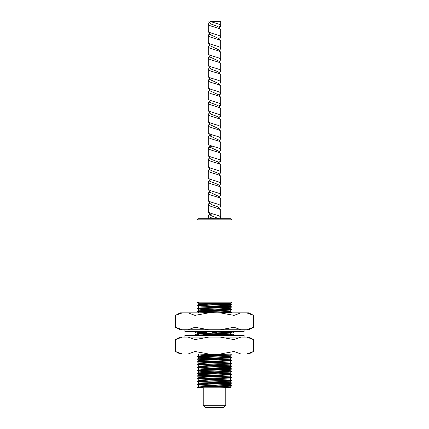 <?xml version="1.0" encoding="UTF-8"?>
<svg xmlns="http://www.w3.org/2000/svg" width="429" height="429" viewBox="0 0 429 429"><rect width="100%" height="100%" fill="white"/><g stroke="black" fill="none" stroke-linecap="round" stroke-linejoin="round"><path stroke-width="0.64" d="M184.91 337.092L184.91 335.403L244.09 335.403L244.09 337.092M246.67 354.005L248.804 354.005L253.55 351.49L253.55 339.607L246.67 337.092L240.905 337.092L234.025 339.607L220.259 337.092L208.741 337.092L194.975 339.607L188.095 337.092L182.33 337.092L175.45 339.607L175.45 351.49L182.33 354.005L246.67 354.005L253.55 351.49M246.67 337.092L248.804 337.092L253.55 339.607M175.45 339.607L180.196 337.092L182.33 337.092M188.095 337.092L208.741 337.092M220.259 337.092L240.905 337.092M175.45 351.49L180.196 354.005L182.33 354.005M220.259 354.005L234.025 351.49L234.025 339.607M234.025 351.49L240.905 354.005M188.095 354.005L194.975 351.49L194.975 339.607M194.975 351.49L208.741 354.005M195.801 335.269L195.377 334.513L193.811 335.403M199.362 335.403L198.922 334.513L197.565 335.403M198.922 334.513L196.954 334.513L195.597 335.403M206.896 335.403L206.644 334.513L205.861 335.403M206.644 334.513L203.228 334.513L202.445 335.403M212.527 335.403L212.527 334.513L216.473 334.513L216.473 335.403M222.104 335.403L222.356 334.513L225.772 334.513L226.555 335.403M222.356 334.513L223.139 335.403M229.638 335.403L230.078 334.513L232.046 334.513L233.403 335.403M230.078 334.513L231.435 335.403M233.199 335.269L233.623 334.513L235.189 335.403M244.09 329.767L244.09 331.456L184.91 331.456L184.91 329.767M182.33 312.859L175.45 315.374L180.196 312.859L248.804 312.859L253.55 315.374L253.55 327.252L248.804 329.767L246.67 329.767L253.55 327.252M240.905 312.859L234.025 315.374L234.025 327.252L240.905 329.767L246.67 329.767M240.905 329.767L220.259 329.767L234.025 327.252M208.741 312.859L194.975 315.374L194.975 327.252L208.741 329.767L220.259 329.767M208.741 329.767L188.095 329.767L194.975 327.252M175.45 315.374L175.45 327.252L182.33 329.767L188.095 329.767M182.33 329.767L180.196 329.767L175.45 327.252M194.975 315.374L188.095 312.859M234.025 315.374L220.259 312.859M253.55 315.374L246.67 312.859M195.801 331.596L195.377 332.346L193.811 331.456M233.199 331.596L233.623 332.346L235.189 331.456M229.638 331.456L230.078 332.346L231.435 331.456M212.553 334.513L199.855 334.094L197.597 333.869L197.603 333.553L232.046 332.346L233.403 331.456M222.104 331.456L222.356 332.346L223.139 331.456M222.356 332.346L225.772 332.346L226.555 331.456M216.473 331.456L216.473 332.346L212.527 332.346L212.527 331.456M206.896 331.456L206.644 332.346L203.228 332.346L202.445 331.456M206.644 332.346L205.861 331.456M199.362 331.456L198.922 332.346L196.954 332.346L195.597 331.456M198.922 332.346L197.565 331.456M225.772 405.298L223.52 407.55L205.48 407.55L203.228 405.298L225.772 405.298L225.772 387.821L203.228 387.821L203.228 405.298M197.029 219.857L198.155 218.726L230.845 218.726L231.971 219.857L197.029 219.857L197.029 302.15L231.971 302.15L230.845 303.276L199.56 303.276L197.592 302.713L197.029 302.15M214.5 218.726C210.736 217.787 208.666 216.849 208.301 215.91L208.601 215.347L212.237 213.765L209.684 214.688M220.699 187.725L220.645 194.943L220.699 187.725C221.085 185.848 207.915 183.971 208.301 182.089L208.301 189.071L209.674 192.128L219.326 196.638L220.699 198.997L220.699 205.979L220.699 198.997C221.085 197.12 207.915 195.243 208.301 193.361L208.301 200.343L209.491 203.126L211.518 204.531L217.482 206.783L219.326 207.909L220.699 210.274L220.699 217.251C221.085 215.374 207.915 213.497 208.301 211.615L208.301 204.638L208.355 211.856L209.491 214.398L209.545 213.722L210.242 213.079M208.907 21.45L209.674 23.032L211.518 24.163L217.482 26.416L219.326 27.542L220.699 29.907C221.085 28.024 207.915 26.148 208.301 24.271L208.301 31.247L208.301 24.271L209.545 22.077M218.758 27.075L220.399 26.174L220.699 25.611C220.983 24.228 213.873 22.828 210.269 21.45L210.226 21.45M220.699 29.907L220.699 36.883C221.085 35.006 207.915 33.13 208.301 31.247L209.674 34.309L219.326 38.819L220.699 41.179C221.085 39.296 207.915 37.42 208.301 35.543L209.684 34.32M208.301 35.543L208.301 42.519L208.301 35.543M210.242 43.983L208.355 42.761L209.674 45.581L219.326 50.091L220.699 52.451C221.085 50.574 207.915 48.691 208.301 46.815L208.301 53.797L208.301 46.815L209.545 44.627M220.699 41.179L220.699 48.161C221.085 46.278 207.915 44.401 208.301 42.519L209.491 45.302M220.699 52.451L220.699 59.433C221.085 57.55 207.915 55.673 208.301 53.797L209.674 56.853L219.326 61.363L220.699 63.723C221.085 61.846 207.915 59.969 208.301 58.087L209.684 56.864M208.301 58.087L208.301 65.069L208.301 58.087L209.545 55.899M208.301 69.359L208.301 76.341L208.301 69.359L209.545 67.171L209.674 68.125L211.518 69.251L217.482 71.509L219.326 72.635L220.699 74.995C221.085 73.118 207.915 71.241 208.301 69.359M220.699 63.723L220.699 70.705C221.085 68.828 207.915 66.945 208.301 65.069L209.491 67.852M220.699 74.995L220.699 81.977C221.085 80.1 207.915 78.217 208.301 76.341L209.674 79.397L219.326 83.907L220.699 86.272C221.085 84.39 207.915 82.513 208.301 80.631L209.684 79.408M208.301 80.631L208.301 87.613L208.301 80.631M218.758 94.712L220.399 93.812L220.699 93.249C221.085 91.372 207.915 89.495 208.301 87.613L209.674 90.675L219.326 95.179L220.699 97.544C221.085 95.662 207.915 93.785 208.301 91.908L208.301 98.885L208.301 91.908L209.545 89.715M219.316 107.593L219.455 106.628L220.699 108.816C221.085 106.939 207.915 105.057 208.301 103.18L209.684 101.957M208.301 103.18L208.301 110.162L208.301 103.18M208.301 114.452L208.301 121.434L208.301 114.452L209.545 112.264L209.674 113.218L211.518 114.345L217.482 116.602L219.326 117.728L220.699 120.088C221.085 118.211 207.915 116.329 208.301 114.452M218.758 117.262L220.399 116.361L220.699 115.798C221.085 113.916 207.915 112.039 208.301 110.162L209.491 112.945M220.699 120.088L220.699 127.07C221.085 125.188 207.915 123.311 208.301 121.434L209.674 124.49L219.326 129L220.699 131.36C221.085 129.483 207.915 127.606 208.301 125.724L209.684 124.501M208.301 125.724L208.301 132.706L208.301 125.724M220.699 131.36L220.699 138.342C221.085 136.465 207.915 134.583 208.301 132.706L209.674 135.762L219.326 140.272L220.699 142.637C221.085 140.755 207.915 138.878 208.301 136.996L208.301 143.978L208.301 136.996L210.242 134.17M220.699 142.637L220.699 149.614C221.085 147.737 207.915 145.86 208.301 143.978L209.674 147.04L219.326 151.544L220.699 153.909C221.085 152.027 207.915 150.15 208.301 148.273L208.601 147.71L212.237 146.123L209.684 147.045M208.301 148.273L208.301 155.25L208.301 148.273L210.242 145.442M218.758 173.627L220.645 172.399L220.699 165.181C221.085 163.304 207.915 161.422 208.301 159.545L208.301 166.527L208.301 159.545L209.545 157.357L209.674 158.312L211.518 159.438L217.482 161.69L219.326 162.822L219.509 163.669L220.699 160.886C221.085 159.009 207.915 157.132 208.301 155.25L209.491 158.033L208.355 155.491M218.758 162.35L220.645 161.127L220.699 153.909M219.316 175.23L219.455 174.265L220.699 176.453L220.645 183.671L220.699 176.453C221.085 174.576 207.915 172.694 208.301 170.817L209.684 169.594M208.301 170.817L208.301 177.799L208.301 170.817M220.699 194.707C221.085 192.83 207.915 190.948 208.301 189.071L208.301 182.089L209.684 180.866M219.509 208.762L220.699 205.979C221.085 204.102 207.915 202.225 208.301 200.343L208.301 193.361L209.684 192.138M220.699 217.251L220.699 210.274C221.085 208.392 207.915 206.515 208.301 204.638L209.684 203.41M210.242 66.533L208.355 65.305M220.699 86.272L220.699 93.249L219.509 96.032M220.699 97.544L220.699 104.526C221.085 102.644 207.915 100.767 208.301 98.885L209.674 101.946L211.518 103.073L217.482 105.325L219.455 106.628M220.699 108.816L220.699 115.798L219.509 118.581L220.645 116.034M219.509 174.946L220.699 172.163L220.699 165.181L219.455 162.993M220.699 172.163C221.085 170.281 207.915 168.404 208.301 166.527L209.674 169.584L211.518 170.71L217.482 172.967L219.455 174.265M220.699 183.435C221.085 181.553 207.915 179.676 208.301 177.799L209.674 180.856L211.518 181.982L217.482 184.239L219.326 185.366L219.316 186.502M208.301 215.91L208.301 218.726M210.269 21.45L220.699 21.45L220.699 25.611L219.509 28.394L220.645 25.853M218.758 38.347L220.399 37.446L220.699 36.883M219.509 62.216L220.699 59.433M219.509 84.76L220.699 81.977M218.758 105.99L220.399 105.089L220.699 104.526M219.509 129.853L220.699 127.07M209.684 135.773L212.237 134.851M219.509 152.397L220.699 149.614M231.971 219.857L231.971 302.15M231.408 385.993L230.067 387.451L224.598 387.821L201.421 387.821L204.483 387.821L197.592 387.403C196.536 386.931 232.464 386.465 231.408 385.993L231.397 385.692L229.145 385.473L198.396 384.443M203.228 387.821L197.973 387.821L197.592 387.119L198.938 386.009L230.067 384.631L213.846 383.896M197.592 387.119C196.536 386.647 232.464 386.18 231.408 385.709M215.154 385.306L197.592 384.588C196.536 384.116 232.464 383.649 231.408 383.177L231.397 382.872L229.145 382.657L198.396 381.622M230.067 384.631L231.408 383.177M197.592 384.588L198.938 383.194L201.013 382.974L230.067 381.815L213.846 381.081M197.592 384.298C196.536 383.826 232.464 383.36 231.408 382.888M208.741 383.746L198.933 383.226L197.592 381.767C196.536 381.295 232.464 380.829 231.408 380.357L230.062 378.968L213.846 378.26M230.067 381.815L231.408 380.357M197.592 381.767L198.938 380.373L201.013 380.158L230.062 378.968M197.592 381.483C196.536 381.011 232.464 380.544 231.408 380.073M230.604 380.217L197.592 378.952C196.536 378.48 232.464 378.013 231.408 377.541L230.062 376.147L213.846 375.445M230.067 378.995L231.408 377.541M197.592 378.952L198.938 377.558L201.013 377.338L230.062 376.147M197.592 378.662C196.536 378.19 232.464 377.724 231.408 377.252M230.604 377.397L197.592 376.131C196.536 375.659 232.464 375.193 231.408 374.721L230.062 373.327L213.846 372.624M230.067 376.179L231.408 374.721M197.592 376.131L198.938 374.737L201.013 374.522L230.062 373.327M197.592 375.847C196.536 375.375 232.464 374.908 231.408 374.437M230.604 374.581L197.592 373.31C196.536 372.844 232.464 372.372 231.408 371.905L230.062 370.511L213.846 369.809M230.067 373.359L231.408 371.905M197.592 373.31L198.938 371.922L201.013 371.702L230.062 370.511M197.592 373.026C196.536 372.554 232.464 372.088 231.408 371.616M230.604 371.761L197.592 370.495C196.536 370.023 232.464 369.557 231.408 369.085L231.397 368.784L229.145 368.565L198.396 367.535M230.067 370.543L231.408 369.085M197.592 370.495L198.938 369.101L201.013 368.886L230.067 367.723L213.846 366.988M197.592 370.206C196.536 369.739 232.464 369.267 231.408 368.801M230.604 368.94L197.592 367.674C196.536 367.208 232.464 366.736 231.408 366.269L231.397 365.964L229.145 365.744L198.396 364.714M230.067 367.723L231.408 366.269M197.592 367.674L198.938 366.286L201.013 366.066L230.067 364.902L213.846 364.167M197.592 367.39C196.536 366.918 232.464 366.452 231.408 365.98M230.604 366.125L197.592 364.859C196.536 364.387 232.464 363.921 231.408 363.449L230.062 362.055L213.846 361.352M230.067 364.902L231.408 363.449M197.592 364.859L198.938 363.465L201.013 363.245L230.062 362.055M197.592 364.57C196.536 364.103 232.464 363.631 231.408 363.165M230.604 363.304L197.592 362.038C196.536 361.572 232.464 361.1 231.408 360.633L230.062 359.239L213.846 358.531M230.067 362.087L231.408 360.633M197.592 362.038L198.938 360.644L201.013 360.43L230.062 359.239M197.592 361.754C196.536 361.282 232.464 360.816 231.408 360.344M230.604 360.489L197.592 359.223C196.536 358.751 232.464 358.285 231.408 357.813L230.062 356.419L213.846 355.716M230.067 359.266L231.408 357.813M197.592 359.223L198.938 357.829L201.013 357.609L230.062 356.419M197.592 358.934C196.536 358.467 232.464 357.995 231.408 357.529M230.604 357.668L197.592 356.402C196.536 355.931 232.464 355.464 231.408 354.992L230.555 354.005M230.067 356.451L231.408 354.992M197.592 356.402L198.938 355.008L201.013 354.794L224.598 354.005M197.592 356.118C196.536 355.646 232.464 355.18 231.408 354.708M226.485 335.328L229.746 335.183M197.592 333.859C196.536 333.387 232.464 332.92 231.408 332.448L231.408 332.346M216.473 334.54L230.067 333.901L231.408 332.448M230.684 312.859L231.397 312.419L229.145 312.199L198.396 311.17M224.378 312.859L231.408 312.435M230.604 312.575L197.592 311.309C196.536 310.843 232.464 310.371 231.408 309.904L231.397 309.599L229.145 309.379L198.396 308.349M199.308 312.859L227.987 311.577L230.067 311.357L231.408 309.904M197.592 311.309L198.938 309.92L201.013 309.7L230.067 308.542L213.846 307.802M197.592 311.025C196.536 310.553 232.464 310.087 231.408 309.615M230.604 309.759L197.592 308.494C196.536 308.022 232.464 307.555 231.408 307.084L231.397 306.783L229.145 306.563L198.396 305.534M230.067 308.542L231.408 307.084M197.592 308.494L198.938 307.1L201.013 306.885L230.067 305.721L213.846 304.987M197.592 308.204C196.536 307.738 232.464 307.266 231.408 306.799M230.604 306.939L197.592 305.673C196.536 305.207 232.464 304.735 231.408 304.268L231.397 303.963L229.145 303.743L214.5 303.276M230.067 305.721L231.408 304.268M197.592 305.673L198.938 304.284L201.013 304.064L224.013 303.276M197.592 305.389C196.536 304.917 232.464 304.451 231.408 303.979M230.604 383.033L215.154 382.486M220.259 379.52L198.396 378.807M220.259 376.7L198.396 375.986M220.259 373.884L198.396 373.171M220.259 371.064L198.396 370.35M220.259 362.612L198.396 361.899M220.259 359.792L198.396 359.078M220.259 356.976L198.396 356.258M230.604 354.853L204.483 354.005M220.259 354.156L214.5 354.005M229.805 335.065L226.115 334.904M222.281 334.776L216.473 334.609M229.939 334.786L225.852 334.609M223.059 334.513L220.259 334.427M230.035 332.261L226.003 332.084M222.243 331.955L216.473 331.794M212.527 331.697L206.875 331.537M229.89 331.966L226.249 331.805M222.163 331.665L216.473 331.504M230.604 304.123L204.483 303.276M199.088 303.051L197.592 302.713M197.592 302.858L198.423 302.713M230.067 387.451L213.846 386.717M208.741 386.567L198.938 386.009M208.741 380.931L198.938 380.373M208.741 378.11L198.938 377.558M208.741 375.295L198.938 374.737M208.741 372.474L198.938 371.922M208.741 369.659L198.938 369.101M208.741 366.838L198.938 366.286M208.741 364.017L198.938 363.465M208.741 361.202L198.938 360.644M208.741 358.381L198.938 357.829M208.741 355.566L198.938 355.008M199.265 335.205L202.82 334.979M206.735 334.829L212.527 334.647M230.067 333.901L213.846 333.167M208.741 333.017L198.933 332.496L203.056 332.153M206.74 332.008L212.527 331.832M216.473 331.724L222.125 331.547M230.067 311.357L213.846 310.623M197.597 308.505L198.938 309.92M197.597 305.689L198.938 307.1M208.741 304.837L198.938 304.284M218.774 218.726L211.518 215.803L209.674 214.677L208.355 211.856M209.491 203.126L209.545 202.445L210.242 201.807M208.397 193.039L210.242 190.535M209.491 146.761L209.545 146.08M208.355 132.942L209.491 135.489L209.545 134.808M208.355 121.67L209.491 124.217L209.545 123.536L208.397 125.402M208.397 102.853L210.242 100.348M209.491 79.124L209.545 78.443L208.397 80.309M197.597 302.869L198.933 304.311M197.597 311.325L198.933 312.768M197.597 333.869L198.193 334.513M197.973 354.005L198.933 355.04M197.597 356.413L198.933 357.861M197.597 359.234L198.933 360.676M197.597 362.055L198.933 363.497M197.597 364.87L198.933 366.312M197.597 367.691L198.933 369.133M197.597 370.506L198.933 371.948M197.597 373.327L198.933 374.769M197.597 376.142L198.933 377.584M197.597 378.963L198.933 380.405M197.597 384.599L198.933 386.041M230.555 303.276L231.397 303.963M230.062 387.419L230.555 387.821M230.062 384.604L231.397 385.692M230.062 381.783L231.397 382.872M230.062 367.691L231.397 368.784M230.062 364.875L231.397 365.964M230.062 333.875L230.85 334.513M198.938 332.464L197.603 333.553M230.062 311.325L231.397 312.419M230.062 308.51L231.397 309.599M230.062 305.689L231.397 306.783M220.645 37.125L219.509 39.666M220.645 48.397L219.509 50.944M220.645 70.941L219.509 73.488M220.645 104.762L219.509 107.309M220.645 138.578L219.509 141.125M220.645 183.671L219.509 186.218M220.645 194.943L219.509 197.49L220.645 194.943M220.645 217.492L220.093 218.726M208.397 215.583L209.545 213.722M208.397 204.311L209.545 202.445M220.603 187.403L219.455 185.537M208.397 181.767L209.545 179.901M208.397 170.49L209.545 168.629M208.397 35.216L209.545 33.355"/></g></svg>

